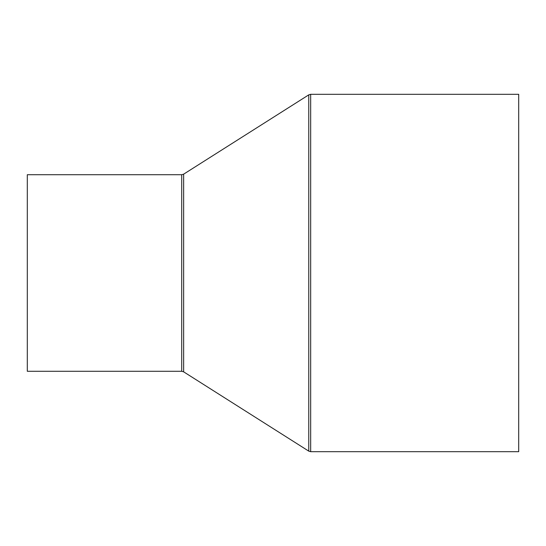 <?xml version="1.0" encoding="UTF-8"?>
<svg xmlns="http://www.w3.org/2000/svg" width="546" height="546" viewBox="0 0 546 546"><rect width="100%" height="100%" fill="white"/><g stroke="black" fill="none" stroke-linecap="round" stroke-linejoin="round"><path stroke-width="0.82" d="M27.3 371.28L27.3 174.72L181.722 174.72L181.722 371.28L27.3 371.28M310.667 94.308L310.667 451.692L518.7 451.692L518.7 94.308L310.667 94.308L308.756 94.867L308.756 451.132L183.64 371.833L183.64 174.167L181.722 174.72M310.667 451.692L308.756 451.132M183.64 174.167L308.756 94.867M183.64 371.833L181.722 371.28"/></g></svg>
